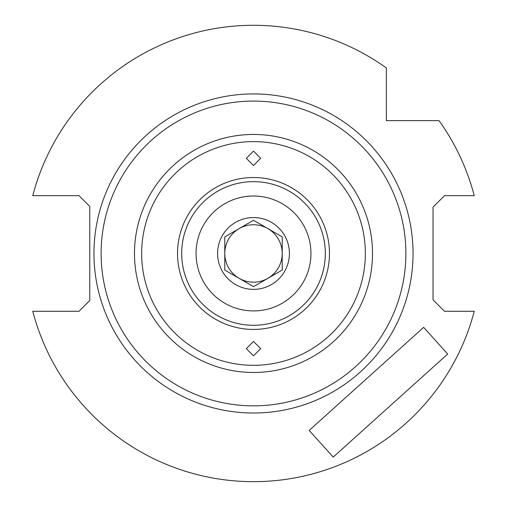 <?xml version="1.0" encoding="UTF-8"?>
<svg xmlns="http://www.w3.org/2000/svg" width="507" height="507" viewBox="0 0 507 507"><rect width="100%" height="100%" fill="white"/><g stroke="black" fill="none" stroke-linecap="round" stroke-linejoin="round"><path stroke-width="0.76" d="M181.69 253.468A71.81 71.81 0 0 1 253.5 181.658A71.81 71.81 0 0 1 325.31 253.468A71.81 71.81 0 0 1 253.5 325.279A71.81 71.81 0 0 1 181.69 253.468A71.817 71.817 0 0 1 253.5 181.652A71.817 71.817 0 0 1 325.317 253.468A71.817 71.817 0 0 1 253.5 325.279A71.817 71.817 0 0 1 181.683 253.468M177.539 253.468A75.961 75.961 0 0 1 253.5 177.507A75.961 75.961 0 0 1 329.461 253.468A75.961 75.961 0 0 1 253.5 329.43A75.961 75.961 0 0 1 177.539 253.468M253.5 165.504L260.68 158.317L253.5 151.13L246.32 158.317L253.5 165.504M253.5 341.433L246.32 348.62L253.5 355.806L260.68 348.62L253.5 341.433M32.759 195.658A228.182 228.182 0 0 1 386.353 67.951L386.353 120.615L439.018 120.615A228.182 228.182 0 0 1 474.241 195.658L444.519 195.658L433.029 207.148L433.029 299.789L444.519 311.279L474.241 311.279A228.182 228.182 0 0 1 32.759 311.279L78.997 311.279L89.771 300.505L89.771 206.431L78.997 195.658L32.759 195.658M447.675 354.032L423.649 327.351L309.194 430.411L333.219 457.092L447.675 354.032M253.5 310.918A57.449 57.449 0 0 1 196.051 253.468A57.449 57.449 0 0 1 253.5 196.019A57.449 57.449 0 0 1 310.949 253.468A57.449 57.449 0 0 1 253.5 310.918M282.228 236.883L282.228 270.054L253.5 286.639L224.772 270.054L224.772 236.883L253.5 220.298L282.228 236.883M253.5 217.56A35.908 35.908 0 0 1 289.408 253.468A35.908 35.908 0 0 1 253.5 289.37A35.908 35.908 0 0 1 217.592 253.468A35.908 35.908 0 0 1 253.5 217.56M267.861 228.594A28.728 28.728 0 0 1 253.5 282.19A28.728 28.728 0 0 1 239.139 228.594A28.728 28.728 0 0 1 267.861 228.594M267.861 278.343L282.228 270.054L282.228 237.181M239.139 278.343L253.5 286.639M224.772 236.883L224.772 253.468M101.115 253.468A152.385 152.385 0 0 1 253.5 101.077A152.385 152.385 0 0 1 405.885 253.468A152.385 152.385 0 0 1 253.5 405.853A152.385 152.385 0 0 1 101.115 253.468M93.953 253.468A159.547 159.547 0 0 1 253.5 93.922A159.547 159.547 0 0 1 413.047 253.468A159.547 159.547 0 0 1 253.5 413.015A159.547 159.547 0 0 1 93.953 253.468M372.512 253.468A119.012 119.012 0 0 1 253.5 372.48A119.012 119.012 0 0 1 134.488 253.468A119.012 119.012 0 0 1 253.5 134.456A119.012 119.012 0 0 1 372.512 253.468M365.351 253.468A111.851 111.851 0 0 1 253.5 365.319A111.851 111.851 0 0 1 141.649 253.468A111.851 111.851 0 0 1 253.5 141.618A111.851 111.851 0 0 1 365.351 253.468"/></g></svg>
